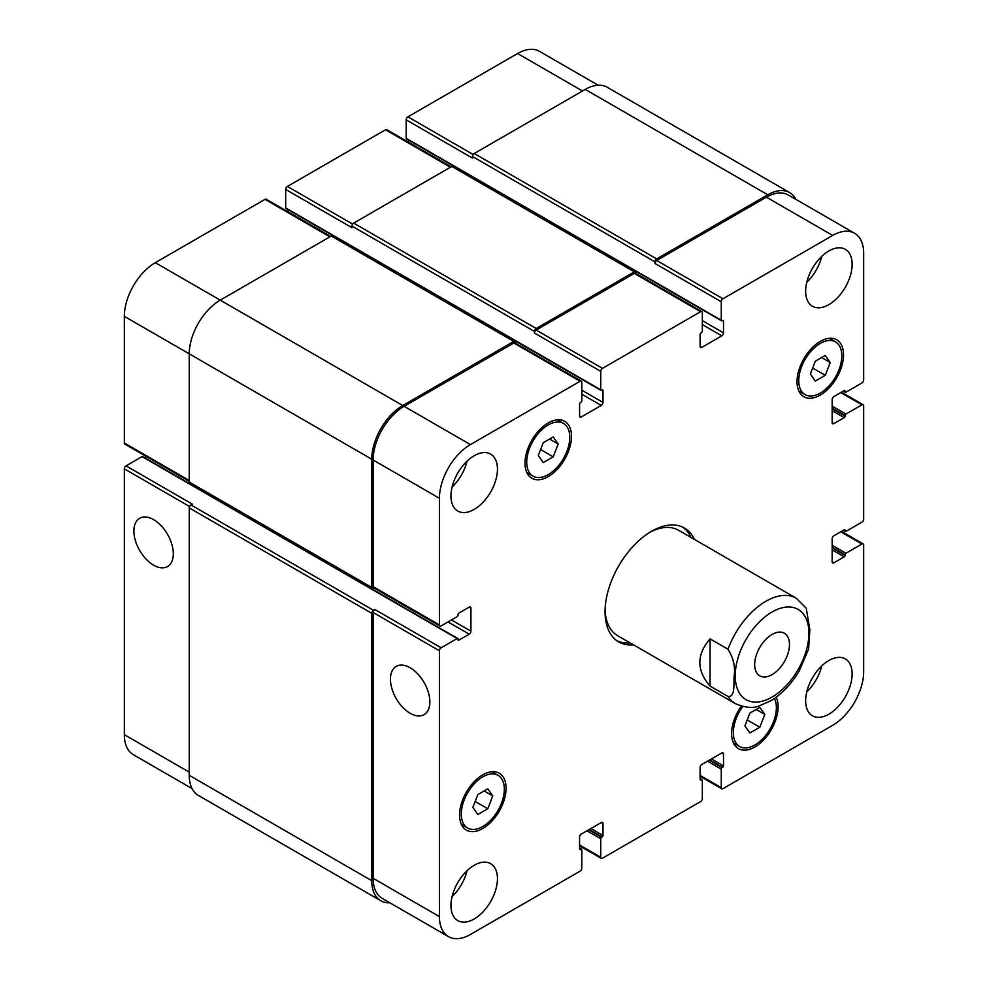 <?xml version="1.0" encoding="UTF-8"?>
<svg xmlns="http://www.w3.org/2000/svg" width="988" height="988" viewBox="0 0 988 988"><rect width="100%" height="100%" fill="white"/><g stroke="black" fill="none" stroke-linecap="round" stroke-linejoin="round"><path stroke-width="1.48" d="M690.958 537.423A65.739 37.964 120 0 0 682.646 527.11M616.994 640.817A65.739 37.964 120 0 0 630.085 642.855M808.616 649.079L809.851 629.628L806.233 608.2L796.303 598.246L678.534 530.247A60.873 35.148 120 0 0 649.783 532.334M605.088 609.757A60.873 35.148 120 0 0 617.661 635.692L735.43 703.678C745.458 707.779 753.412 708.507 759.266 705.852L770.726 700.825C782.027 693.959 791.573 683.894 799.354 670.667L808.653 648.918M633.518 644.843A65.739 37.964 -60 0 1 618.673 641.891A65.739 37.964 -60 0 1 618.673 565.976A65.739 37.964 -60 0 1 684.412 528.024A65.739 37.964 -60 0 1 694.403 539.411M754.671 664.591A24.614 14.203 -60 0 1 765.416 639.829A24.614 14.203 -60 0 1 784.373 633.234A24.614 14.203 -60 0 1 784.373 661.651A24.614 14.203 -60 0 1 759.772 675.854A24.614 14.203 -60 0 1 754.671 664.591M153.597 565.161A27.874 16.092 60 0 1 135.393 540.609A27.874 16.092 60 0 1 139.666 518.28A27.874 16.092 60 0 1 167.54 534.372A27.874 16.092 60 0 1 167.54 566.544A27.874 16.092 60 0 1 153.597 565.161M410.144 713.287A27.874 16.092 60 0 1 391.94 688.722A27.874 16.092 60 0 1 396.213 666.394A27.874 16.092 60 0 1 424.087 682.486A27.874 16.092 60 0 1 424.087 714.657A27.874 16.092 60 0 1 410.144 713.287M710.088 638.89L727.995 649.227C733.504 658.144 735.541 667.196 734.109 676.36C733.516 683.758 735.517 697.306 727.995 696.441L710.088 686.104L710.088 638.89C696.417 654.624 696.417 670.37 710.088 686.104M598.148 85.215L539.497 51.351A43.83 25.305 120 0 0 517.589 53.525L407.908 116.843A2.433 1.408 120 0 0 406.192 119.832L406.192 138.32A1.223 0.704 120 0 0 406.439 138.876L721.524 320.791A1.223 0.704 120 0 0 722.142 320.73L722.66 320.433A1.223 0.704 -60 0 1 723.512 320.927L723.512 332.857A2.433 1.408 -60 0 1 721.796 335.846L701.826 347.368A2.433 1.408 -60 0 1 700.603 347.492A2.433 1.408 -60 0 1 700.097 346.38L700.097 334.45A1.223 0.704 -60 0 1 700.961 332.956L701.48 332.66A1.223 0.704 120 0 0 702.332 331.165L702.332 312.677A2.433 1.408 120 0 0 701.838 311.566A2.433 1.408 120 0 0 700.615 311.689L602.47 368.351A2.433 1.408 120 0 0 600.753 371.327L600.753 389.815A1.223 0.704 120 0 0 601.618 390.309L602.124 390.013A1.223 0.704 -60 0 1 602.989 390.519L602.989 402.437A2.433 1.408 -60 0 1 601.272 405.426L581.29 416.961A2.433 1.408 -60 0 1 580.08 417.072A2.433 1.408 -60 0 1 579.573 415.96L579.573 404.03A1.223 0.704 -60 0 1 580.438 402.548L580.956 402.24A1.223 0.704 120 0 0 581.809 400.758L581.809 382.257A2.433 1.408 120 0 0 581.302 381.146A2.433 1.408 120 0 0 580.092 381.269L470.411 444.588A43.83 25.305 120 0 0 439.413 498.273L439.413 624.922A2.433 1.408 120 0 0 439.919 626.034A2.433 1.408 120 0 0 441.142 625.91L457.148 616.673A1.223 0.704 120 0 0 458.012 615.178L458.012 614.585A1.223 0.704 -60 0 1 458.877 613.091L469.201 607.126A2.433 1.408 -60 0 1 470.424 607.003A2.433 1.408 -60 0 1 470.93 608.114L470.93 631.184A2.433 1.408 -60 0 1 469.201 634.16L458.877 640.125A1.223 0.704 -60 0 1 458.012 639.631L458.012 639.038A1.223 0.704 120 0 0 457.148 638.532L441.142 647.782A2.433 1.408 120 0 0 439.413 650.759L439.413 916.58A43.83 25.305 120 0 0 448.503 936.649A43.83 25.305 120 0 0 470.411 934.475L580.092 871.157A2.433 1.408 120 0 0 581.809 868.168L581.809 849.68A1.223 0.704 120 0 0 580.956 849.186L580.438 849.482A1.223 0.704 -60 0 1 579.573 848.988L579.573 837.058A2.433 1.408 -60 0 1 581.29 834.07L601.272 822.547A2.433 1.408 -60 0 1 602.482 822.424A2.433 1.408 -60 0 1 602.989 823.535L602.989 835.465A1.223 0.704 -60 0 1 602.124 836.96L601.618 837.256A1.223 0.704 120 0 0 600.753 838.75L600.753 857.238A2.433 1.408 120 0 0 601.26 858.35A2.433 1.408 120 0 0 602.47 858.226L700.615 801.564A2.433 1.408 120 0 0 702.332 798.588L702.332 780.1A1.223 0.704 120 0 0 701.48 779.606L700.961 779.903A1.223 0.704 -60 0 1 700.097 779.396L700.097 767.466A2.433 1.408 -60 0 1 701.826 764.49L721.796 752.955A2.433 1.408 -60 0 1 723.006 752.844A2.433 1.408 -60 0 1 723.512 753.955L723.512 765.885A1.223 0.704 -60 0 1 722.66 767.367L722.142 767.676A1.223 0.704 120 0 0 721.277 769.158L721.277 787.658A2.433 1.408 120 0 0 721.783 788.77A2.433 1.408 120 0 0 722.994 788.646L832.674 725.328A43.83 25.305 120 0 0 863.673 671.642L863.673 544.993A2.433 1.408 120 0 0 863.166 543.882A2.433 1.408 120 0 0 861.944 544.005L845.938 553.243A1.223 0.704 120 0 0 845.073 554.737L845.073 555.33A1.223 0.704 -60 0 1 844.209 556.824L833.884 562.789A2.433 1.408 -60 0 1 832.662 562.913A2.433 1.408 -60 0 1 832.155 561.802L832.155 538.732A2.433 1.408 -60 0 1 833.884 535.755L844.209 529.79A1.223 0.704 -60 0 1 845.073 530.284L845.073 530.877A1.223 0.704 120 0 0 845.938 531.383L861.944 522.133A2.433 1.408 120 0 0 863.673 519.157L863.673 405.821A2.433 1.408 120 0 0 863.166 404.709A2.433 1.408 120 0 0 861.944 404.833L845.938 414.071A1.223 0.704 120 0 0 845.073 415.565L845.073 416.158A1.223 0.704 -60 0 1 844.209 417.652L833.884 423.617A2.433 1.408 -60 0 1 832.662 423.741A2.433 1.408 -60 0 1 832.155 422.629L832.155 399.56A2.433 1.408 -60 0 1 833.884 396.583L844.209 390.618A1.223 0.704 -60 0 1 845.073 391.112L845.073 391.705A1.223 0.704 120 0 0 845.938 392.211L861.944 382.961A2.433 1.408 120 0 0 863.673 379.985L863.673 253.336A43.83 25.305 120 0 0 854.595 233.267A43.83 25.305 120 0 0 832.674 235.44L722.994 298.759A2.433 1.408 120 0 0 721.277 301.748L721.277 320.236A1.223 0.704 120 0 0 721.524 320.791M457.765 638.483L142.667 456.567A1.223 0.704 120 0 0 142.062 456.617L126.056 465.867A2.433 1.408 120 0 0 124.327 468.843L124.327 734.664A43.83 25.305 120 0 0 133.405 754.733L192.055 788.585M146.52 456.641L144.656 457.703M330.622 236.416L266.217 199.23A2.433 1.408 120 0 0 265.006 199.354L155.326 262.672A43.83 25.305 120 0 0 124.327 316.358L124.327 443.007A2.433 1.408 120 0 0 124.834 444.118L189.239 481.304M287.903 209.604L287.903 211.753M451.146 166.836L386.74 129.65A2.433 1.408 120 0 0 385.53 129.774L287.385 186.436A2.433 1.408 120 0 0 285.668 189.412L285.668 207.9A1.223 0.704 120 0 0 285.915 208.456L601 390.371M408.427 140.024L408.427 142.161M477.834 814.483L472.869 807.406L477.834 794.599L487.776 788.856L492.753 795.933L487.776 808.74L477.834 814.483M487.776 808.74L475.179 801.466M492.753 795.933L484.145 790.956M749.88 732.96L744.915 725.896L749.88 713.089L759.821 707.346L764.798 714.41L759.821 727.23L749.88 732.96M759.821 727.23L747.224 719.943M764.798 714.41L756.178 709.446M815.31 381.059L810.345 373.983L815.31 361.176L825.252 355.433L830.216 362.51L825.252 375.317L815.31 381.059M825.252 375.317L812.642 368.042M830.216 362.51L821.608 357.533M543.264 462.569L538.299 455.505L543.264 442.686L553.206 436.955L558.183 444.02L553.206 456.827L543.264 462.569M553.206 456.827L540.597 449.552M558.183 444.02L549.563 439.055M798.761 380.676A30.443 17.574 120 0 0 805.059 394.607A30.443 17.574 120 0 0 835.502 377.033A30.443 17.574 120 0 0 835.502 341.885A30.443 17.574 120 0 0 812.05 350.048A30.443 17.574 120 0 0 798.761 380.676M797.032 381.664A32.876 18.982 -60 0 1 811.383 348.591A32.876 18.982 -60 0 1 836.713 339.786A32.876 18.982 -60 0 1 836.713 377.737A32.876 18.982 -60 0 1 803.849 396.719A32.876 18.982 -60 0 1 797.032 381.664M526.715 462.186A30.443 17.574 120 0 0 533.014 476.117A30.443 17.574 120 0 0 563.456 458.543A30.443 17.574 120 0 0 563.456 423.407A30.443 17.574 120 0 0 540.004 431.558A30.443 17.574 120 0 0 526.715 462.186M524.999 463.187A32.876 18.982 -60 0 1 539.337 430.101A32.876 18.982 -60 0 1 564.667 421.296A32.876 18.982 -60 0 1 564.679 459.247A32.876 18.982 -60 0 1 531.803 478.229A32.876 18.982 -60 0 1 524.999 463.187M461.285 814.087A30.443 17.574 120 0 0 467.596 828.03A30.443 17.574 120 0 0 498.026 810.456A30.443 17.574 120 0 0 498.026 775.308A30.443 17.574 120 0 0 474.573 783.459A30.443 17.574 120 0 0 461.285 814.087M459.568 815.088A32.876 18.982 -60 0 1 473.919 782.002A32.876 18.982 -60 0 1 499.249 773.196A32.876 18.982 -60 0 1 499.249 811.16A32.876 18.982 -60 0 1 466.373 830.13A32.876 18.982 -60 0 1 459.568 815.088M742.766 706.556A30.443 17.574 120 0 0 733.331 732.577A30.443 17.574 120 0 0 739.629 746.508A30.443 17.574 120 0 0 767.157 733.442A30.443 17.574 120 0 0 774.407 698.479M776.198 697.195A32.876 18.982 -60 0 1 767.911 734.825A32.876 18.982 -60 0 1 738.419 748.62A32.876 18.982 -60 0 1 731.614 733.578A32.876 18.982 -60 0 1 741.296 706.173M805.64 700.764A32.876 18.982 -60 0 1 819.991 667.69A32.876 18.982 -60 0 1 845.32 658.885A32.876 18.982 -60 0 1 845.32 696.836A32.876 18.982 -60 0 1 812.457 715.818A32.876 18.982 -60 0 1 805.64 700.764M805.64 291.201A32.876 18.982 -60 0 1 819.991 258.127A32.876 18.982 -60 0 1 845.32 249.322A32.876 18.982 -60 0 1 845.32 287.273A32.876 18.982 -60 0 1 812.457 306.255A32.876 18.982 -60 0 1 805.64 291.201M450.96 495.988A32.876 18.982 -60 0 1 465.299 462.903A32.876 18.982 -60 0 1 490.641 454.097A32.876 18.982 -60 0 1 490.641 492.049A32.876 18.982 -60 0 1 457.765 511.031A32.876 18.982 -60 0 1 450.96 495.988M450.96 905.551A32.876 18.982 -60 0 1 465.299 872.466A32.876 18.982 -60 0 1 490.641 863.66A32.876 18.982 -60 0 1 490.641 901.624A32.876 18.982 -60 0 1 457.765 920.594A32.876 18.982 -60 0 1 450.96 905.551M806.776 691.859A32.876 18.982 120 0 0 821.732 665.949M806.776 282.296A32.876 18.982 120 0 0 821.732 256.386M452.084 487.072A32.876 18.982 120 0 0 467.04 461.161M452.084 896.635A32.876 18.982 120 0 0 467.04 870.724M654.982 261.882A2.433 1.408 -60 0 1 656.711 258.893L767.762 194.784A43.83 25.305 -60 0 1 789.684 192.611L607.175 87.24A43.83 25.305 120 0 0 585.254 89.414L474.203 153.523A2.433 1.408 120 0 0 472.474 156.512L654.982 261.882L654.982 263.475A2.433 1.408 -60 0 1 656.711 260.486L766.392 197.168A43.83 25.305 -60 0 1 788.301 194.994L854.595 233.267M534.459 331.462A2.433 1.408 -60 0 1 536.188 328.485L634.321 271.824A2.433 1.408 -60 0 1 635.543 271.7L453.035 166.33A2.433 1.408 120 0 0 451.812 166.453L353.679 223.115A2.433 1.408 120 0 0 351.95 226.091L534.459 331.462L534.459 333.055A2.433 1.408 -60 0 1 536.188 330.078L634.321 273.417A2.433 1.408 -60 0 1 635.543 273.293L701.838 311.566M439.919 626.034L373.637 587.761A2.433 1.408 -60 0 1 373.131 586.65L373.131 460A43.83 25.305 -60 0 1 404.117 406.315L513.797 342.997A2.433 1.408 -60 0 1 515.02 342.873L581.302 381.146M448.503 936.649L382.208 898.376A43.83 25.305 -60 0 1 373.131 878.307L373.131 612.498A2.433 1.408 -60 0 1 374.847 609.51L441.142 647.782M374.143 588.058L373.476 588.44A2.433 1.408 -60 0 1 372.254 588.552A2.433 1.408 -60 0 1 371.747 587.44L371.747 459.21A43.83 25.305 -60 0 1 402.746 405.525L513.797 341.403A2.433 1.408 -60 0 1 515.02 341.28A2.433 1.408 -60 0 1 515.526 342.404L515.526 343.169M635.543 271.7A2.433 1.408 -60 0 1 636.05 272.812L636.05 273.577M789.684 192.611A43.83 25.305 -60 0 1 795.945 199.415M389.852 902.785A43.83 25.305 -60 0 1 380.825 900.76A43.83 25.305 -60 0 1 371.747 880.691L371.747 613.289A2.433 1.408 -60 0 1 373.476 610.3L374.847 609.51M472.474 156.512L472.474 158.105L406.192 119.832M351.95 226.091L351.95 227.685L285.668 189.412M515.02 341.28L332.511 235.91A2.433 1.408 120 0 0 331.289 236.033L220.238 300.154A43.83 25.305 120 0 0 189.239 353.828L189.239 482.07A2.433 1.408 120 0 0 189.745 483.181L372.254 588.552M126.056 465.867L192.339 504.139L190.968 504.93A2.433 1.408 120 0 0 189.239 507.918L189.239 775.321A43.83 25.305 120 0 0 198.316 795.389L380.825 900.76M739.642 653.056A52.105 30.085 120 0 0 763.045 700.998A52.105 30.085 120 0 0 808.913 633.271A52.105 30.085 120 0 0 781.1 608.077A52.105 30.085 120 0 0 739.642 653.056M727.995 696.441A60.873 35.148 120 0 0 735.43 703.678M796.303 598.246A60.873 35.148 120 0 0 727.995 649.227M766.392 197.168L832.674 235.44M656.711 260.486L722.994 298.759M654.982 263.475L721.277 301.748M702.332 324.607L721.796 335.846M702.332 320.631L723.512 332.857M700.097 346.38L701.826 347.368M634.321 273.417L700.615 311.689M536.188 330.078L602.47 368.351M534.459 333.055L600.753 371.327M581.809 394.187L601.272 405.426M581.809 390.211L602.989 402.437M579.573 415.96L581.29 416.961M513.797 342.997L580.092 381.269M404.117 406.315L470.411 444.588M373.131 460L439.413 498.273M373.131 586.65L439.413 624.922M469.201 607.126L470.93 608.114M451.467 619.945L470.93 631.184M448.033 621.934L469.201 634.16M373.131 612.498L439.413 650.759M373.131 878.307L439.413 916.58M601.272 822.547L602.989 823.535M579.573 845.012L600.753 857.238M721.796 752.955L723.512 753.955M700.097 775.419L721.277 787.658M840.776 531.779L861.944 544.005M832.155 561.802L833.884 562.789M840.776 392.606L861.944 404.833M832.155 422.629L833.884 423.617M582.5 90.995L517.589 53.525M473.166 154.523L407.908 116.843M450.442 167.244L385.53 129.774M352.642 224.103L287.385 186.436M329.918 236.836L265.006 199.354M402.746 405.525L155.326 262.672M371.747 459.21L124.327 316.358M189.239 480.477L124.327 443.007M189.585 506.523L124.327 468.843M189.239 772.147L124.327 734.664M457.148 638.532L142.062 456.617M458.012 639.631L458.877 640.125M189.239 482.07L371.747 587.44M331.289 236.033L513.797 341.403M602.124 390.013L602.989 390.519M285.668 207.9L600.753 389.815M353.679 223.115L536.188 328.485M451.812 166.453L634.321 271.824M722.66 320.433L723.512 320.927M406.192 138.32L721.277 320.236M474.203 153.523L656.711 258.893M585.254 89.414L767.762 194.784M843.703 390.915L845.073 391.705M844.209 390.618L845.073 391.112M832.155 410.699L844.209 417.652M832.155 408.711L845.073 416.158M832.155 408.106L845.073 415.565M832.155 406.117L845.938 414.071M843.703 530.087L845.073 530.877M844.209 529.79L845.073 530.284M832.155 549.871L844.209 556.824M832.155 547.883L845.073 555.33M832.155 547.278L845.073 554.737M832.155 545.29L845.938 553.243M707.507 761.205L721.277 769.158M709.223 760.217L722.142 767.676M709.742 759.92L722.66 767.367M711.459 758.92L723.512 765.885M700.097 779.396L700.961 779.903M700.097 778.803L701.48 779.606M586.971 830.797L600.753 838.75M588.7 829.797L601.618 837.256M589.219 829.5L602.124 836.96M590.935 828.512L602.989 835.465M579.573 848.988L580.438 849.482M579.573 848.396L580.956 849.186M189.239 775.321L371.747 880.691M189.239 507.918L371.747 613.289M190.968 504.93L373.476 610.3M835.502 341.885L829.29 338.304M805.059 394.607L798.86 391.026M563.456 423.407L557.244 419.814M533.014 476.117L526.814 472.536M498.026 775.308L491.814 771.727M467.596 828.03L461.384 824.437M739.629 746.508L733.429 742.927M601.26 858.35L579.573 845.839M721.783 788.77L700.097 776.247M863.166 543.882L841.48 531.359M863.166 404.709L841.48 392.187M843.344 391.125L845.333 392.261M843.344 530.297L845.333 531.433M700.097 778.396L702.085 779.544M579.573 847.976L581.562 849.124"/></g></svg>
